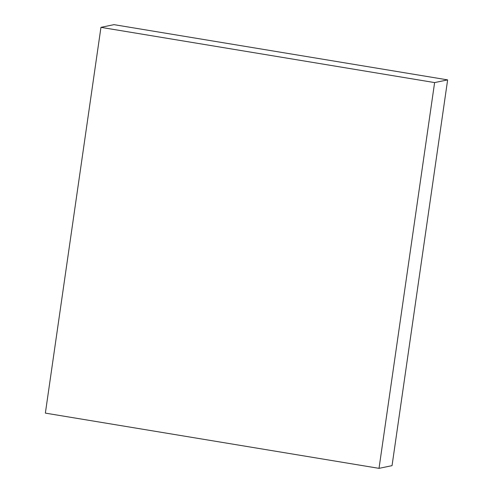 <?xml version="1.0" encoding="UTF-8"?>
<svg xmlns="http://www.w3.org/2000/svg" width="493" height="493" viewBox="0 0 493 493"><rect width="100%" height="100%" fill="white"/><g stroke="black" fill="none" stroke-linecap="round" stroke-linejoin="round"><path stroke-width="0.74" d="M100.954 27.349L113.982 24.65L447.638 79.884L434.61 82.584L379.018 468.35L45.362 413.116L100.954 27.349L434.61 82.584M379.018 468.35L392.046 465.651L447.638 79.884"/></g></svg>
